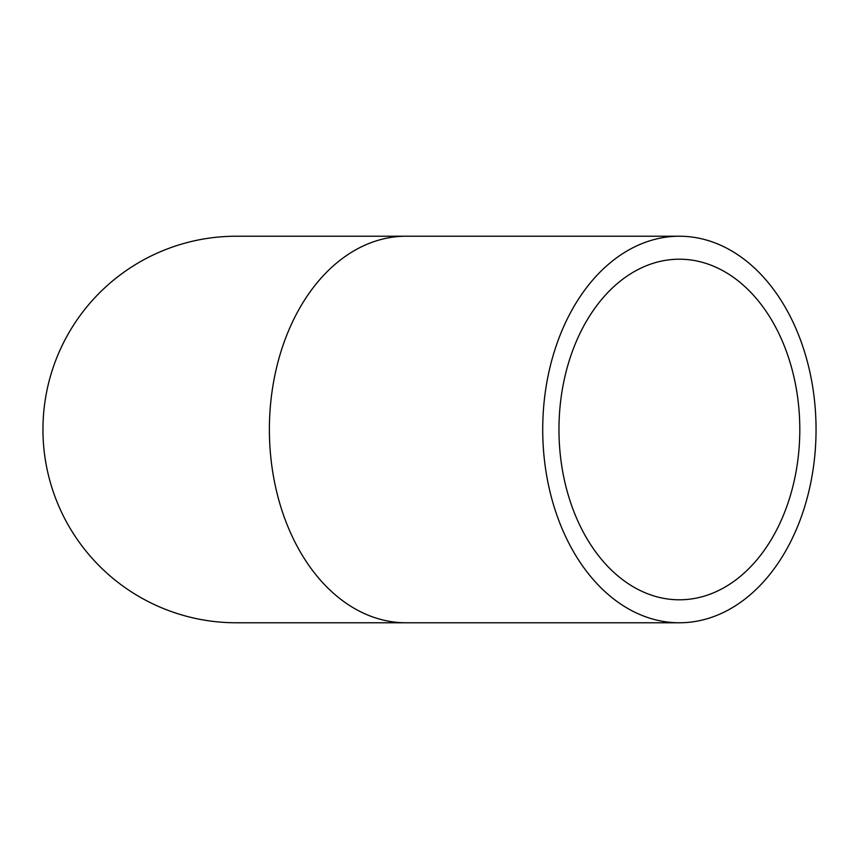 <?xml version="1.0" encoding="UTF-8"?>
<svg xmlns="http://www.w3.org/2000/svg" width="859" height="859" viewBox="0 0 859 859"><rect width="100%" height="100%" fill="white"/><g stroke="black" fill="none" stroke-linecap="round" stroke-linejoin="round"><path stroke-width="1.29" d="M406.049 622.775L236.225 622.775A193.275 193.275 0 0 1 42.95 429.5A193.275 193.275 0 0 1 236.225 236.225L406.049 236.225A193.275 136.667 90 0 0 269.382 429.5A193.275 136.667 90 0 0 406.049 622.775L679.383 622.775A193.275 136.667 -90 0 1 542.716 429.5A193.275 136.667 -90 0 1 679.383 236.225A193.275 136.667 -90 0 1 816.05 429.5A193.275 136.667 -90 0 1 679.383 622.775M799.804 429.5A170.297 120.421 -90 0 1 679.383 599.797A170.297 120.421 -90 0 1 558.962 429.5A170.297 120.421 -90 0 1 679.383 259.203A170.297 120.421 -90 0 1 799.804 429.5M406.049 236.225L679.383 236.225"/></g></svg>
